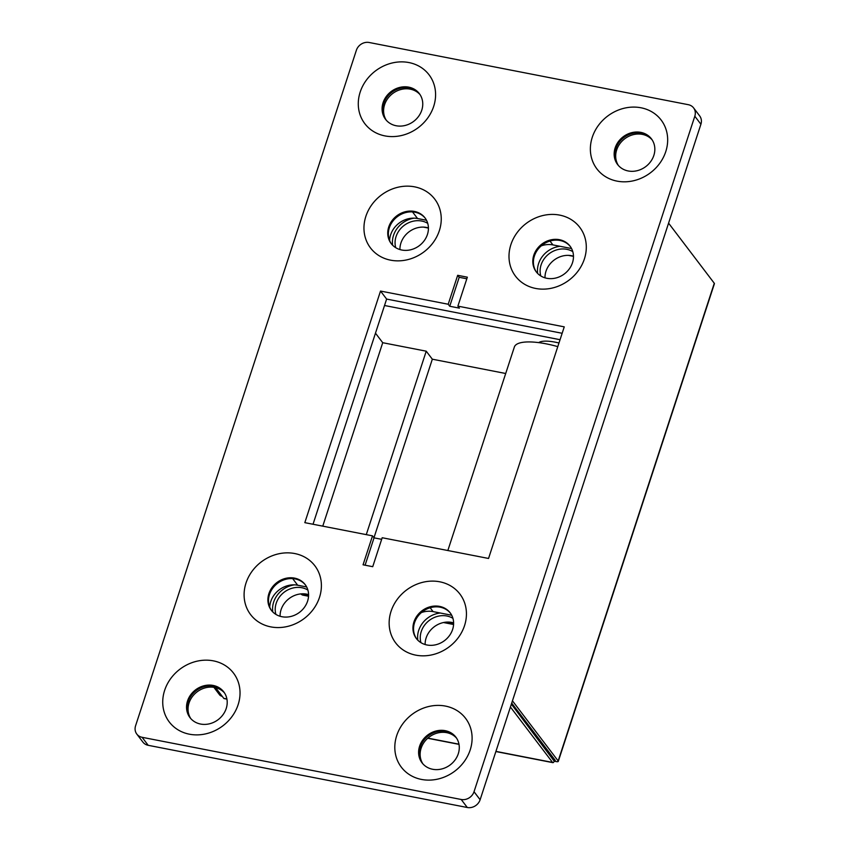 <?xml version="1.0" encoding="UTF-8"?>
<svg xmlns="http://www.w3.org/2000/svg" width="850" height="850" viewBox="0 0 850 850"><rect width="100%" height="100%" fill="white"/><g stroke="black" fill="none" stroke-linecap="round" stroke-linejoin="round"><path stroke-width="1.27" d="M433.681 106.388A40.343 35.519 142.8 0 1 384.954 135.904A40.343 35.519 142.8 0 1 360.188 92.066A40.343 35.519 142.8 0 1 408.924 62.56A40.343 35.519 142.8 0 1 433.681 106.388M383.084 102.68A21.239 18.7 -37.2 0 0 385.517 119.297A21.239 18.7 -37.2 0 0 405.206 125.449A21.239 18.7 -37.2 0 0 421.759 110.213A21.239 18.7 -37.2 0 0 419.326 93.596A21.239 18.7 -37.2 0 0 399.638 87.444A21.239 18.7 -37.2 0 0 383.084 102.68M665.763 151.619A40.343 35.519 142.8 0 1 617.026 181.124A40.343 35.519 142.8 0 1 592.269 137.296A40.343 35.519 142.8 0 1 640.996 107.78A40.343 35.519 142.8 0 1 665.763 151.619M615.156 147.9A21.239 18.7 -37.2 0 0 617.589 164.518A21.239 18.7 -37.2 0 0 637.277 170.669A21.239 18.7 -37.2 0 0 653.841 155.433A21.239 18.7 -37.2 0 0 651.408 138.816A21.239 18.7 -37.2 0 0 631.72 132.664A21.239 18.7 -37.2 0 0 615.156 147.9M584.396 258.931A40.343 35.519 142.8 0 1 535.659 288.447A40.343 35.519 142.8 0 1 510.903 244.609A40.343 35.519 142.8 0 1 559.64 215.103A40.343 35.519 142.8 0 1 584.396 258.931M533.8 255.223A21.239 18.7 -37.2 0 0 536.233 271.841A21.239 18.7 -37.2 0 0 555.921 277.993A21.239 18.7 -37.2 0 0 572.475 262.756A21.239 18.7 -37.2 0 0 570.042 246.139A21.239 18.7 -37.2 0 0 550.354 239.987A21.239 18.7 -37.2 0 0 533.8 255.223M439.344 230.669A40.343 35.519 142.8 0 1 390.618 260.174A40.343 35.519 142.8 0 1 365.861 216.346A40.343 35.519 142.8 0 1 414.587 186.841A40.343 35.519 142.8 0 1 439.344 230.669M388.748 226.961A21.239 18.7 -37.2 0 0 391.181 243.578A21.239 18.7 -37.2 0 0 410.869 249.73A21.239 18.7 -37.2 0 0 427.422 234.494A21.239 18.7 -37.2 0 0 424.989 217.876A21.239 18.7 -37.2 0 0 405.301 211.724A21.239 18.7 -37.2 0 0 388.748 226.961M319.494 597.369A40.343 35.519 142.8 0 1 270.757 626.875A40.343 35.519 142.8 0 1 246.001 583.047A40.343 35.519 142.8 0 1 294.727 553.541A40.343 35.519 142.8 0 1 319.494 597.369M268.898 593.651A21.239 18.7 -37.2 0 0 271.331 610.279A21.239 18.7 -37.2 0 0 291.019 616.431A21.239 18.7 -37.2 0 0 307.572 601.194A21.239 18.7 -37.2 0 0 305.139 584.566A21.239 18.7 -37.2 0 0 285.451 578.414A21.239 18.7 -37.2 0 0 268.898 593.651M464.536 625.632A40.343 35.519 142.8 0 1 415.809 655.148A40.343 35.519 142.8 0 1 391.053 611.309A40.343 35.519 142.8 0 1 439.779 581.804A40.343 35.519 142.8 0 1 464.536 625.632M413.939 621.924A21.239 18.7 -37.2 0 0 416.373 638.541A21.239 18.7 -37.2 0 0 436.061 644.693A21.239 18.7 -37.2 0 0 452.614 629.457A21.239 18.7 -37.2 0 0 450.181 612.839A21.239 18.7 -37.2 0 0 430.493 606.688A21.239 18.7 -37.2 0 0 413.939 621.924M470.199 749.912A40.343 35.519 142.8 0 1 421.473 779.429A40.343 35.519 142.8 0 1 396.716 735.59A40.343 35.519 142.8 0 1 445.442 706.084A40.343 35.519 142.8 0 1 470.199 749.912M419.603 746.204A21.239 18.7 -37.2 0 0 422.036 762.822A21.239 18.7 -37.2 0 0 441.724 768.974A21.239 18.7 -37.2 0 0 458.288 753.737A21.239 18.7 -37.2 0 0 455.844 737.12A21.239 18.7 -37.2 0 0 436.156 730.968A21.239 18.7 -37.2 0 0 419.603 746.204M238.127 704.692A40.343 35.519 142.8 0 1 189.401 734.198A40.343 35.519 142.8 0 1 164.634 690.37A40.343 35.519 142.8 0 1 213.371 660.854A40.343 35.519 142.8 0 1 238.127 704.692M187.531 700.974A21.239 18.7 -37.2 0 0 189.964 717.591A21.239 18.7 -37.2 0 0 209.653 723.754A21.239 18.7 -37.2 0 0 226.206 708.518A21.239 18.7 -37.2 0 0 223.773 691.889A21.239 18.7 -37.2 0 0 204.085 685.737A21.239 18.7 -37.2 0 0 187.531 700.974M271.639 610.672A21.239 18.7 142.8 0 1 269.503 594.458A21.239 18.7 142.8 0 1 285.791 579.286A21.239 18.7 142.8 0 1 305.437 584.981M416.681 638.934A21.239 18.7 142.8 0 1 414.545 622.721A21.239 18.7 142.8 0 1 430.833 607.559A21.239 18.7 142.8 0 1 450.479 613.243M422.354 763.215A21.239 18.7 142.8 0 1 420.219 747.001A21.239 18.7 142.8 0 1 436.496 731.839A21.239 18.7 142.8 0 1 456.152 737.524A21.239 18.7 142.8 0 0 436.496 731.839A21.239 18.7 142.8 0 0 420.219 747.001A21.239 18.7 142.8 0 0 422.354 763.215M190.273 717.995A21.239 18.7 142.8 0 1 188.137 701.781A21.239 18.7 142.8 0 1 204.425 686.609A21.239 18.7 142.8 0 1 224.071 692.293A21.239 18.7 142.8 0 0 204.425 686.609A21.239 18.7 142.8 0 0 188.137 701.781A21.239 18.7 142.8 0 0 190.273 717.995M391.489 243.971A21.239 18.7 142.8 0 1 389.353 227.758A21.239 18.7 142.8 0 1 405.641 212.596A21.239 18.7 142.8 0 1 425.287 218.28M536.541 272.234A21.239 18.7 142.8 0 1 534.406 256.02A21.239 18.7 142.8 0 1 550.694 240.858A21.239 18.7 142.8 0 1 570.339 246.542M617.907 164.921A21.239 18.7 142.8 0 1 615.772 148.708A21.239 18.7 142.8 0 1 632.049 133.535A21.239 18.7 142.8 0 1 651.706 139.219A21.239 18.7 142.8 0 0 632.049 133.535A21.239 18.7 142.8 0 0 615.772 148.708A21.239 18.7 142.8 0 0 617.907 164.921M385.826 119.691A21.239 18.7 142.8 0 1 383.69 103.477A21.239 18.7 142.8 0 1 399.978 88.315A21.239 18.7 142.8 0 1 419.624 93.999A21.239 18.7 142.8 0 0 399.978 88.315A21.239 18.7 142.8 0 0 383.69 103.477A21.239 18.7 142.8 0 0 385.826 119.691M693.6 107.907L699.688 115.929A10.614 9.35 142.8 0 1 700.91 124.238L480.123 799.733A10.614 9.35 142.8 0 1 467.298 807.5L148.197 745.312A10.614 9.35 142.8 0 1 142.896 742.093L136.797 734.071A10.614 9.35 142.8 0 1 135.586 725.762L356.373 50.267A10.614 9.35 142.8 0 1 369.197 42.5L688.298 104.688A10.614 9.35 142.8 0 1 693.6 107.907A10.614 9.35 142.8 0 1 694.811 116.216L474.024 791.722A10.614 9.35 142.8 0 1 461.199 799.478L142.099 737.301A10.614 9.35 142.8 0 1 136.797 734.071M313.023 524.259L386.623 299.072L562.148 333.285M457.884 306.138L564.251 326.857L488.548 558.461L382.181 537.731L372.725 566.684L363.056 564.804L372.513 535.851L304.821 522.654L380.524 291.061L448.216 304.247L449.735 306.255L459.404 308.136L457.884 306.138L467.341 277.185L457.672 275.304L448.216 304.247M386.623 299.072L380.524 291.061M381.661 539.336L374.043 537.848L372.513 535.851M374.043 537.848L365.096 565.197M466.82 278.789L459.202 277.302L449.735 306.255M459.202 277.302L457.672 275.304M538.73 342.624A26.541 7.777 18.1 0 1 558.971 342.996M366.276 534.629L426.233 351.188L382.723 342.709L375.477 333.168M322.766 526.15L382.723 342.709M505.707 373.501L432.331 359.199L426.233 351.188M571.561 248.54L552.925 244.906A22.302 19.635 -37.2 0 0 541.269 245.852M426.509 220.267L417.552 218.524A22.302 19.635 -37.2 0 0 389.587 240.465M432.331 359.199L373.968 537.763M308.539 596.232L302.961 595.149A21.239 7.916 -79 0 1 300.942 593.884M451.701 615.241L433.064 611.607A22.302 19.635 -37.2 0 0 421.409 612.553M306.659 586.968L297.691 585.225A22.302 19.635 -37.2 0 0 269.726 607.166M618.396 165.495A21.239 18.7 142.8 0 1 616.686 149.908A21.239 18.7 142.8 0 1 632.559 134.852A21.239 18.7 142.8 0 1 652.131 139.846M386.314 120.275A21.239 18.7 142.8 0 1 384.604 104.677A21.239 18.7 142.8 0 1 400.488 89.622A21.239 18.7 142.8 0 1 420.049 94.626M190.761 718.569A21.239 18.7 142.8 0 1 189.051 702.982A21.239 18.7 142.8 0 1 204.935 687.926A21.239 18.7 142.8 0 1 224.496 692.92M422.843 763.789A21.239 18.7 142.8 0 1 421.132 748.202A21.239 18.7 142.8 0 1 437.006 733.146A21.239 18.7 142.8 0 1 456.578 738.151M714.287 283.273L668.578 223.146L512.454 700.825L558.163 760.952L714.287 283.273A3.188 0.935 18.1 0 1 714.414 283.698L558.291 761.377A3.188 0.935 -161.9 0 0 558.163 760.952M226.929 699.136L224.102 698.583A3.188 1.19 -79 0 1 223.762 698.349L215.634 687.65M510.425 707.019L552.543 762.418A3.188 1.19 101 0 0 552.872 762.652A3.188 1.19 101 0 0 554.232 761.196L511.371 704.129M213.871 687.31L219.714 694.992A3.188 0.935 -161.9 0 0 222.317 696.447M423.406 227.099L428.432 228.076M568.459 255.372L573.474 256.349M511.711 703.099L555.263 760.378L553.329 760.006M554.232 761.196L556.644 761.664A3.188 0.935 -161.9 0 0 558.291 761.377M447.844 550.524L514.356 347.023A47.781 13.993 18.1 0 1 557.791 346.63M474.428 555.709A47.781 13.993 18.1 0 1 478.964 556.591M417.839 640.22A23.364 20.57 142.8 0 1 418.71 630.36A23.364 20.57 142.8 0 1 440.268 613.009M452.933 618.332A21.239 18.7 -37.2 0 0 421.249 631.539A21.239 18.7 -37.2 0 0 420.941 642.664M425.127 644.534A21.239 18.7 142.8 0 1 426.126 637.957A21.239 18.7 142.8 0 1 453.613 622.88M280.086 616.271A21.239 18.7 142.8 0 1 281.084 609.684A21.239 18.7 142.8 0 1 308.571 594.617M272.797 611.957A23.364 20.57 142.8 0 1 273.658 602.097A23.364 20.57 142.8 0 1 294.344 584.853M307.891 590.07A21.239 18.7 -37.2 0 0 276.207 603.277A21.239 18.7 -37.2 0 0 275.889 614.401M537.699 273.519A23.364 20.57 142.8 0 1 538.571 263.659A23.364 20.57 142.8 0 1 560.118 246.309M572.794 251.643A21.239 18.7 -37.2 0 0 541.11 264.839A21.239 18.7 -37.2 0 0 540.791 275.963M544.988 277.833A21.239 18.7 142.8 0 1 545.987 271.256A21.239 18.7 142.8 0 1 573.474 256.179M399.936 249.571A21.239 18.7 142.8 0 1 400.934 242.994A21.239 18.7 142.8 0 1 428.421 227.917M392.647 245.257A23.364 20.57 142.8 0 1 393.518 235.397A23.364 20.57 142.8 0 1 414.194 218.153M427.741 223.369A21.239 18.7 -37.2 0 0 396.058 236.576A21.239 18.7 -37.2 0 0 395.749 247.701M148.197 745.312L142.099 737.301M700.91 124.238L694.811 116.216M480.123 799.733L474.024 791.722M467.298 807.5L461.199 799.478M384.519 305.501L560.054 339.703M301.824 593.821L308.571 595.138M446.866 622.083L453.624 623.401M417.552 218.524L412.516 211.905M552.925 244.906L549.992 241.049M297.691 585.225L292.655 578.606M433.064 611.607L430.142 607.75M223.762 698.349L226.897 698.966M427.879 738.129L458.968 744.186M495.922 751.389L552.543 762.418M443.487 622.529L453.581 624.506M427.731 738.268L459 744.356M495.869 751.538L552.872 762.652"/></g></svg>
